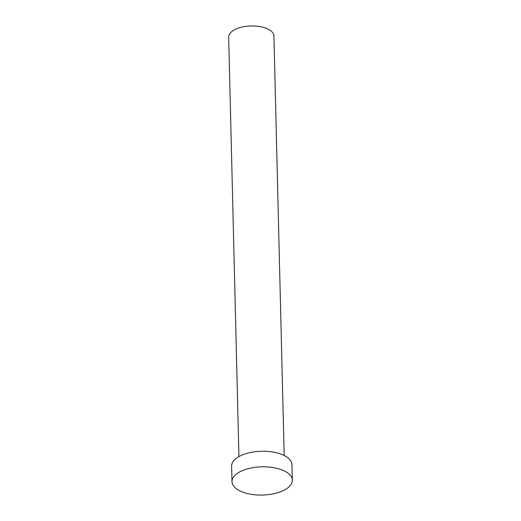 <?xml version="1.0" encoding="UTF-8"?>
<svg xmlns="http://www.w3.org/2000/svg" width="521" height="521" viewBox="0 0 521 521"><rect width="100%" height="100%" fill="white"/><g stroke="black" fill="none" stroke-linecap="round" stroke-linejoin="round"><path stroke-width="0.78" d="M238.924 456.598L228.673 37.108A22.631 10.589 -1.4 0 1 237.726 28.342A22.631 10.589 -1.4 0 1 261.308 26.864A22.631 10.589 -1.4 0 1 273.929 36.008L284.179 455.497M231.988 481.678L231.611 466.126A30.179 14.119 -1.4 0 1 243.685 454.429A30.179 14.119 -1.4 0 1 275.121 452.462A30.179 14.119 -1.4 0 1 291.949 464.647L292.327 480.199A30.179 14.119 -1.4 0 1 280.259 491.896A30.179 14.119 -1.4 0 1 248.817 493.862A30.179 14.119 -1.4 0 1 231.988 481.678A30.179 14.119 -1.4 0 1 244.062 469.981A30.179 14.119 -1.4 0 1 275.498 468.014A30.179 14.119 -1.4 0 1 292.327 480.199"/></g></svg>
